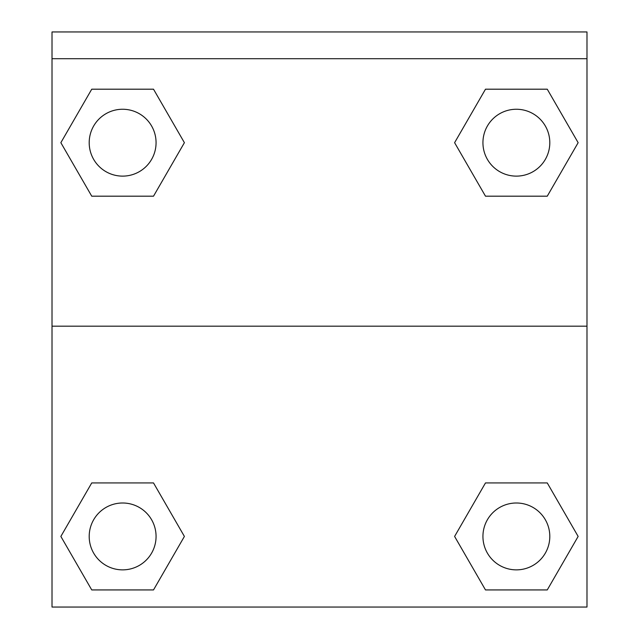 <?xml version="1.0" encoding="UTF-8"?>
<svg xmlns="http://www.w3.org/2000/svg" width="639" height="639" viewBox="0 0 639 639"><rect width="100%" height="100%" fill="white"/><g stroke="black" fill="none" stroke-linecap="round" stroke-linejoin="round"><path stroke-width="0.96" d="M459.992 527.095L485.488 482.932L504.834 482.932L485.488 482.932L454.601 536.433L485.488 482.932L547.256 482.932L485.488 482.932L547.256 482.932L578.143 536.433L547.256 589.933L578.143 536.433M91.744 482.932L153.512 482.932L91.744 482.932L60.857 536.433L91.744 482.932L153.512 482.932L184.399 536.433L153.512 589.933L91.744 589.933L153.512 589.933L91.744 589.933L60.857 536.433M179.008 152.026L153.512 196.189L134.166 196.189L153.512 196.189L184.399 142.689L153.512 196.189L91.744 196.189L153.512 196.189L91.744 196.189L60.857 142.689L91.744 89.196L60.857 142.689M547.256 196.189L485.488 196.189L547.256 196.189L578.143 142.689L547.256 196.189L485.488 196.189L454.601 142.689L485.488 89.196L454.601 142.689M586.985 58.7L586.985 31.95L52.015 31.95L52.015 58.7L586.985 58.7L586.985 607.05L52.015 607.05L52.015 58.7M547.256 589.933L485.488 589.933L547.256 589.933L485.488 589.933L454.601 536.433M52.015 326.186L586.985 326.186M485.488 89.196L547.256 89.196L485.488 89.196L547.256 89.196L578.143 142.689M91.744 89.196L153.512 89.196L91.744 89.196L153.512 89.196L184.399 142.689M549.804 536.433A33.436 33.436 0 0 0 499.65 507.478A33.436 33.436 0 0 0 499.65 565.387A33.436 33.436 0 0 0 549.804 536.433M156.068 536.433A33.436 33.436 0 0 0 105.914 507.478A33.436 33.436 0 0 0 105.914 565.387A33.436 33.436 0 0 0 156.068 536.433M549.804 142.689A33.436 33.436 0 0 0 499.65 113.734A33.436 33.436 0 0 0 499.65 171.643A33.436 33.436 0 0 0 549.804 142.689M156.068 142.689A33.436 33.436 0 0 0 105.914 113.734A33.436 33.436 0 0 0 105.914 171.643A33.436 33.436 0 0 0 156.068 142.689M485.488 482.932L504.834 482.932M134.166 482.932L153.512 482.932M504.834 196.189L485.488 196.189M153.512 196.189L134.166 196.189"/></g></svg>
